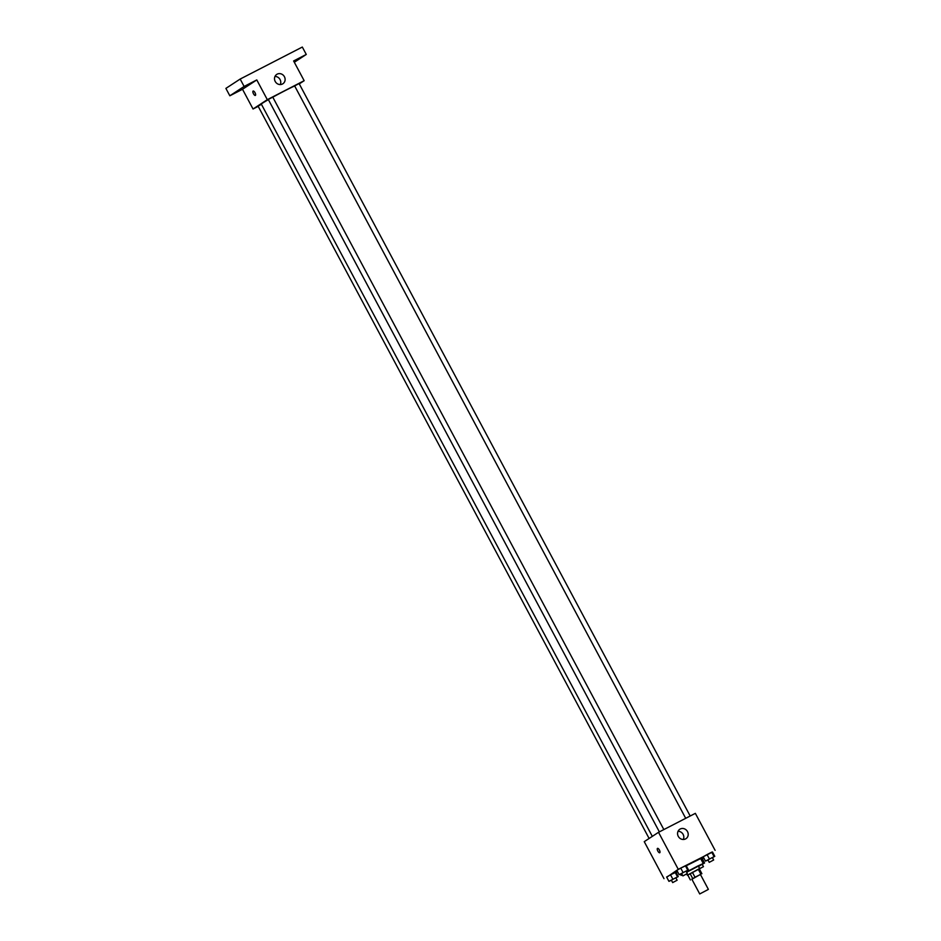 <?xml version="1.0" encoding="UTF-8"?>
<svg xmlns="http://www.w3.org/2000/svg" width="941" height="941" viewBox="0 0 941 941"><rect width="100%" height="100%" fill="white"/><g stroke="black" fill="none" stroke-linecap="round" stroke-linejoin="round"><path stroke-width="1.41" d="M708.067 889.574L699.728 893.95L708.067 889.574M699.728 893.95L691.823 879.153L696.058 876.683L700.457 874.53L708.361 889.339M690.388 879.964L687.753 875.024L698.246 869.225L700.88 874.154L691.894 879.282M698.246 869.225L699.257 868.79L701.892 873.718M686.648 872.26L698.363 866.143L699.681 868.614L703.456 866.661L687.777 875.071M692.341 872.26L694.976 877.2M690.047 873.53L692.682 878.459M686.518 872.013L697.587 866.108L703.292 863.509L698.54 866.485M682.354 874.918L681.084 875.377L682.166 874.554M686.26 865.767L700.657 858.58L703.292 863.509M675.885 877.894L678.238 876.553L675.932 872.236L670.521 874.801L666.628 877.024L668.933 881.341L671.439 880.27M686.095 871.213L688.447 869.872L686.142 865.555L680.731 868.12L676.838 870.343L679.143 874.66L681.649 873.589M712.513 852.052L678.273 869.319L666.746 877.247M676.05 872.448L677.555 871.684M702.304 858.733L703.715 857.804M703.456 866.661L702.209 864.32L704.574 862.991L702.268 858.674L700.963 859.133L701.504 858.851L703.809 863.168L703.256 863.45M712.419 857.663L714.784 856.31L712.478 851.993L707.056 854.569L703.174 856.78L705.479 861.097L707.985 860.027M715.113 850.358L695.352 813.353L658.524 832.315L644.244 841.654L663.993 878.659M658.524 832.315L678.273 869.319M687.471 831.562A5.599 5.176 -123.2 0 1 678.532 836.772A5.599 5.176 -123.2 0 1 679.802 829.256A5.599 5.176 -123.2 0 1 687.471 831.562M659.782 852.711A2.447 0.929 62.8 0 1 659.747 852.734A2.447 0.929 62.8 0 1 657.794 850.982A2.447 0.929 62.8 0 1 657.5 848.382A2.447 0.929 62.8 0 1 659.429 850.088A2.447 0.929 62.8 0 1 659.782 852.711A2.447 0.929 62.8 0 1 657.794 850.982A2.447 0.929 62.8 0 1 657.5 848.382M678.038 831.303A5.599 5.176 -123.2 0 1 683.342 839.407M652.325 836.373L261.316 104.086A19.585 0.718 -28.1 0 1 268.397 99.64M272.796 97.182A19.585 0.718 -28.1 0 1 294.686 85.984M690.188 816.012L299.085 83.549L294.651 85.925L685.707 818.317M649.114 838.466L258.105 106.157L261.433 104.298M659.37 831.879L268.314 99.487L272.761 97.111L663.852 829.574M299.273 83.89L304.155 80.703L267.315 99.664L253.047 109.003L258.199 106.345M294.31 62.271L306.272 54.449L302.32 47.05L240.167 79.056L225.887 88.395L229.839 95.794L242.507 89.266L253.047 109.003M306.272 54.449L293.616 60.965L304.155 80.703M240.167 79.056L244.119 86.454L229.839 95.794M267.315 99.664L256.787 79.926L244.119 86.454M284.417 76.715A5.599 5.176 -123.2 0 1 275.478 81.914A5.599 5.176 -123.2 0 1 276.748 74.398A5.599 5.176 -123.2 0 1 284.417 76.715M256.787 79.926L242.507 89.266M255.411 95.394A2.447 0.929 62.8 0 1 255.376 95.417A2.447 0.929 62.8 0 1 253.423 93.665A2.447 0.929 62.8 0 1 253.129 91.054A2.447 0.929 62.8 0 1 255.058 92.771A2.447 0.929 62.8 0 1 255.411 95.394M255.376 95.417A2.447 0.929 62.8 0 1 253.435 93.665A2.447 0.929 62.8 0 1 253.129 91.054M274.984 76.456A5.599 5.176 -123.2 0 1 280.289 84.561M238.638 90.842L234.862 92.983L238.638 90.842M248.847 84.161L245.072 86.301L248.847 84.161M299.485 58.083L295.709 60.224L299.485 58.083M714.784 856.31L705.479 861.097M709.232 862.356L707.914 859.898L712.349 857.522L713.666 859.992L709.232 862.356L713.666 859.992M712.478 851.993L711.714 852.17L714.019 856.486M711.714 852.17L707.056 854.569L709.361 858.886M707.056 854.569L703.174 856.78M688.447 869.872L679.143 874.66M682.895 875.918L681.578 873.448L686.013 871.084L687.33 873.542L682.895 875.918L687.33 873.542M686.142 865.555L685.377 865.732L687.683 870.049M685.377 865.732L680.731 868.12L683.037 872.436M680.731 868.12L676.838 870.343M704.574 862.991L703.809 863.168M702.268 858.674L701.504 858.851M678.238 876.553L668.933 881.341M672.686 882.599L671.368 880.129L675.803 877.753L677.12 880.223L672.686 882.599L677.12 880.223M675.932 872.236L675.168 872.413L677.473 876.73M675.168 872.413L670.521 874.801L672.827 879.117M670.521 874.801L666.628 877.024M686.671 873.977L687.33 875.201M680.449 874.201L681.084 875.377"/></g></svg>

